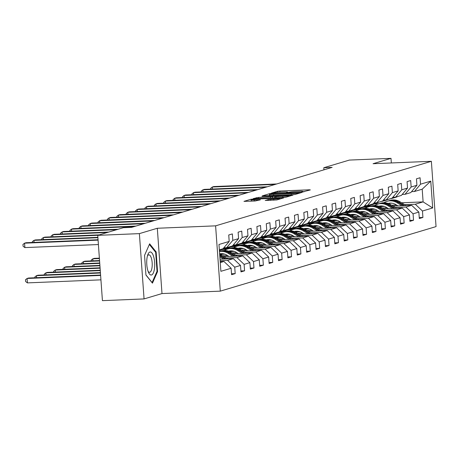 <?xml version="1.0" encoding="UTF-8"?>
<svg xmlns="http://www.w3.org/2000/svg" width="459" height="459" viewBox="0 0 459 459"><rect width="100%" height="100%" fill="white"/><g stroke="black" fill="none" stroke-linecap="round" stroke-linejoin="round"><path stroke-width="0.69" d="M302.515 191.96L310.347 189.911L309.303 189.802L279.881 191.024L277.655 191.265L271.378 193.141L274.482 192.809A5.577 0.459 -4.1 0 1 281.602 192.023L284.052 191.925A5.577 0.459 -4.1 0 1 287.724 192.091A5.577 0.459 -4.1 0 1 287.391 192.269L286.508 192.556L287.311 192.591L289.681 192.178A5.577 0.459 -4.1 0 1 296.801 191.392L299.257 191.294A5.577 0.459 -4.1 0 1 302.929 191.46A5.577 0.459 -4.1 0 1 302.596 191.638L301.712 191.925L302.515 191.96M265.25 200.434L276.771 199.958L283.742 197.869L282.698 197.76L251.044 199.229L243.976 201.369L255.095 201.008L260.408 199.814L254.315 199.963A4.659 0.384 -4.1 0 1 251.245 199.826A4.659 0.384 -4.1 0 1 257.47 199.022L276.846 198.219A4.659 0.384 -4.1 0 1 279.915 198.357A4.659 0.384 -4.1 0 1 273.684 199.166L268.228 199.539L265.256 200.531M157.311 228.261L139.381 233.625L97.744 235.352L102.426 300.651L144.063 298.924L161.993 293.559L220.286 291.144L215.604 225.845L157.311 228.261L161.993 293.559M391.338 162.956L391.011 158.349L373.075 163.714L431.368 161.298L215.604 225.845M391.011 158.349L349.374 160.076L323.802 167.724L323.951 169.824M97.744 235.352L123.316 227.704L131.647 227.354L332.127 167.38L323.802 167.724M292.917 194.708L295.143 194.461L302.108 192.378L301.064 192.269L271.642 193.486L269.416 193.732L262.341 195.873L292.917 194.708M292.928 195.127L285.957 197.209L283.731 197.45L253.156 198.621L258.469 197.427L272.629 196.687L274.712 196.039L273.564 195.987L261.969 196.257L292.928 195.127M220.286 291.144L436.05 226.597L431.368 161.298M231.514 273.771L235.192 273.616L234.727 267.172L240.505 265.445L240.969 271.889L244.578 270.81L244.113 264.367L249.891 262.64L250.356 269.077L253.965 267.999L253.5 261.555L259.278 259.828L259.742 266.272L263.351 265.193L262.887 258.75L268.664 257.023L269.129 263.466L272.738 262.382L272.273 255.944L278.051 254.211L278.515 260.655L282.124 259.576L281.66 253.133L287.437 251.406L287.902 257.849L291.511 256.77L291.046 250.327L296.824 248.6L297.283 255.038L300.897 253.959L300.433 247.516L306.21 245.789L306.669 252.232L310.284 251.153L309.819 244.71L315.597 242.983L316.056 249.426L319.671 248.342L319.206 241.904L324.983 240.172L325.442 246.615L329.057 245.536L328.592 239.093L334.37 237.366L334.829 243.809L338.444 242.725L337.979 236.287L343.757 234.56L344.216 240.998L347.83 239.919L347.365 233.476L353.143 231.749L353.602 238.192L357.217 237.114L356.752 230.67L362.53 228.943L362.989 235.381L366.598 234.302L366.139 227.865L371.916 226.132L372.375 232.575L375.984 231.497L375.525 225.053L381.303 223.326L381.762 229.77L385.371 228.685L384.912 222.248L390.689 220.521L391.148 226.958L394.757 225.88L394.298 219.436L400.076 217.709L400.535 224.153L404.144 223.074L403.685 216.631L409.462 214.904L409.921 221.341L413.53 220.263L413.071 213.819L418.849 212.092L419.308 218.536L422.917 217.457L422.458 211.014L432.688 207.956L430.76 181.127L422.2 189.183L414.379 191.523L411.58 191.638M235.192 273.616L231.583 274.694L231.118 268.257L220.888 271.315L218.966 244.486L229.196 241.428L228.737 234.985L232.346 233.906L232.805 240.35L238.582 238.623L238.123 232.179L241.732 231.101L242.191 237.538L247.969 235.811L247.51 229.374L251.119 228.289L251.578 234.733L257.356 233.006L256.897 226.562L260.505 225.484L260.964 231.927L266.742 230.194L266.277 223.757L269.892 222.672L270.351 229.116L276.129 227.389L275.664 220.945L279.279 219.867L279.738 226.31L285.515 224.583L285.05 218.14L288.665 217.061L289.124 223.499L294.902 221.772L294.437 215.328L298.052 214.25L298.511 220.693L304.288 218.966L303.824 212.523L307.438 211.444L307.897 217.887L313.675 216.155L313.21 209.717L316.825 208.633L317.284 215.076L323.061 213.349L322.597 206.906L326.211 205.827L326.67 212.27L332.448 210.543L331.983 204.1L335.592 203.021L336.057 209.459L341.835 207.732L341.37 201.289L344.979 200.21L345.443 206.653L351.221 204.926L350.756 198.483L354.365 197.404L354.83 203.842L360.608 202.115L360.143 195.677L363.752 194.593L364.216 201.036L369.994 199.309L369.529 192.866L373.138 191.787L373.603 198.231L379.381 196.498L378.916 190.06L382.525 188.976L382.99 195.419L388.767 193.692L388.303 187.249L391.911 186.17L392.376 192.614L398.154 190.887L397.689 184.443L401.298 183.365L401.763 189.802L407.535 188.075L407.076 181.632L410.685 180.553L411.149 186.997L416.921 185.27L416.462 178.826L420.071 177.748L420.536 184.191L430.76 181.127M220.022 259.215L233.338 258.664L227.561 260.391L220.131 260.701M223.849 247.803L226.648 247.682L232.426 245.955L238.582 238.623M227.561 260.391L234.727 267.172M233.338 258.664L240.505 265.445M232.805 240.35L226.648 247.682M224.061 256.627L242.725 255.852L236.947 257.585L226.304 258.027M233.235 244.991L236.035 244.876L241.813 243.15L247.969 235.811M236.947 257.585L244.113 264.367M242.725 255.852L249.891 262.64M242.191 237.538L236.035 244.876M233.447 253.821L252.111 253.047L246.334 254.774L235.691 255.215M227.566 255.554L222.661 255.755M224.801 254.177L220.211 254.366M242.622 242.186L245.422 242.071L251.199 240.338L257.356 233.006M246.334 254.774L253.5 261.555M252.111 253.047L259.278 259.828M251.578 234.733L245.422 242.071M242.834 251.01L261.498 250.241L255.72 251.968L245.077 252.41M236.953 252.743L232.047 252.949M234.188 251.371L229.598 251.561M252.008 239.374L254.808 239.259L260.586 237.532L266.742 230.194M255.72 251.968L262.887 258.75M261.498 250.241L268.664 257.023M260.964 231.927L254.808 239.259M252.221 248.204L270.885 247.43L265.107 249.157L254.464 249.598M246.34 249.937L241.434 250.138M220.98 250.987L219.436 251.05M243.574 248.566L238.984 248.755M226.826 249.254L222.586 249.432L219.391 250.39M261.395 236.569L264.195 236.454L269.972 234.727L276.129 227.389M265.107 249.157L272.273 255.944M270.885 247.43L278.051 254.211M270.351 229.116L264.195 236.454M261.607 245.399L280.271 244.624L274.493 246.351L263.85 246.793M255.726 247.131L250.821 247.332M230.366 248.181L226.195 248.353L231.973 246.626L236.213 246.449M252.961 245.754L248.371 245.944M270.781 233.763L273.581 233.642L279.359 231.915L285.515 224.583M274.493 246.351L281.66 253.133M280.271 244.624L287.437 251.406M279.738 226.31L273.581 233.642M270.994 242.587L289.658 241.813L283.88 243.545L273.237 243.981M265.113 244.32L260.207 244.527M239.753 245.37L235.582 245.542L241.359 243.815L245.599 243.643M262.347 242.949L257.757 243.138M280.168 230.952L282.968 230.837L288.745 229.11L294.902 221.772M283.88 243.545L291.046 250.327M289.658 241.813L296.824 248.6M289.124 223.499L282.968 230.837M280.38 239.782L299.044 239.007L293.267 240.734L282.624 241.176M274.499 241.514L269.594 241.715M249.139 242.564L244.968 242.736L250.746 241.009L254.986 240.832M271.734 240.137L267.144 240.327M289.554 228.146L292.354 228.025L298.132 226.298L304.288 218.966M293.267 240.734L300.433 247.516M299.044 239.007L306.21 245.789M298.511 220.693L292.354 228.025M289.767 236.97L308.431 236.201L302.653 237.928L292.01 238.37M283.886 238.703L278.98 238.909M258.526 239.759L254.355 239.931L260.133 238.198L264.373 238.026M281.12 237.332L276.53 237.521M298.941 225.335L301.741 225.22L307.519 223.493L313.675 216.155M302.653 237.928L309.819 244.71M308.431 236.201L315.597 242.983M307.897 217.887L301.741 225.22M299.153 234.165L317.817 233.39L312.04 235.117L301.397 235.559M293.272 235.897L288.367 236.098M267.907 236.947L263.741 237.119L269.519 235.392L273.759 235.215M290.507 234.52L285.917 234.715M308.328 222.529L311.127 222.414L316.905 220.681L323.061 213.349M312.04 235.117L319.206 241.904M317.817 233.39L324.983 240.172M317.284 215.076L311.127 222.414M308.54 231.359L327.204 230.584L321.426 232.311L310.783 232.753M302.659 233.086L297.753 233.292M277.293 234.142L273.128 234.314L278.906 232.587L283.146 232.409M299.888 231.715L295.303 231.904M317.714 219.718L320.514 219.603L326.292 217.876L332.448 210.543M321.426 232.311L328.592 239.093M327.204 230.584L334.37 237.366M326.67 212.27L320.514 219.603M317.926 228.548L336.59 227.773L330.813 229.506L320.17 229.942M312.045 230.28L307.14 230.481M286.68 231.33L282.514 231.502L288.292 229.775L292.532 229.603M309.274 228.909L304.69 229.098M327.101 216.912L329.901 216.797L335.678 215.07L341.835 207.732M330.813 229.506L337.979 236.287M336.59 227.773L343.757 234.56M336.057 209.459L329.901 216.797M327.313 225.742L345.977 224.967L340.199 226.694L329.556 227.136M321.432 227.475L316.526 227.675M296.066 228.525L291.901 228.697L297.673 226.97L301.919 226.792M318.661 226.098L314.076 226.287M336.487 214.106L339.287 213.986L345.065 212.259L351.221 204.926M340.199 226.694L347.365 233.476M345.977 224.967L353.143 231.749M345.443 206.653L339.287 213.986M336.699 222.931L355.358 222.156L349.586 223.889L338.943 224.331M330.819 224.663L325.913 224.87M305.453 225.713L301.288 225.891L307.06 224.158L311.305 223.986M328.047 223.292L323.463 223.481M345.874 211.295L348.674 211.18L354.451 209.453L360.608 202.115M349.586 223.889L356.752 230.67M355.358 222.156L362.53 228.943M354.83 203.842L348.674 211.18M346.086 220.125L364.744 219.35L358.972 221.077L348.324 221.519M340.205 221.858L335.299 222.058M314.84 222.908L310.674 223.08L316.446 221.353L320.692 221.175M337.434 220.481L332.844 220.676M355.26 208.489L358.06 208.375L363.838 206.642L369.994 199.309M358.972 221.077L366.139 227.865M364.744 219.35L371.916 226.132M364.216 201.036L358.06 208.375M355.473 217.314L374.131 216.545L368.359 218.272L357.71 218.713M349.592 219.046L344.686 219.253M324.226 220.102L320.061 220.274L325.833 218.547L330.078 218.369M346.82 217.675L342.23 217.864M364.647 205.678L367.447 205.563L373.224 203.836L379.381 196.498M368.359 218.272L375.525 225.053M374.131 216.545L381.303 223.326M373.603 198.231L367.447 205.563M364.859 214.508L383.517 213.733L377.746 215.46L367.097 215.902M358.978 216.241L354.073 216.441M333.613 217.291L329.447 217.463L335.219 215.736L339.465 215.558M356.207 214.869L351.617 215.059M374.033 202.872L376.833 202.758L382.611 201.031L388.767 193.692M377.746 215.46L384.912 222.248M383.517 213.733L390.689 220.521M382.99 195.419L376.833 202.758M374.246 211.702L392.904 210.928L387.132 212.655L376.483 213.096M368.365 213.435L363.459 213.636M342.999 214.485L338.834 214.657L344.606 212.93L348.851 212.752M365.594 212.058L361.004 212.247M383.42 200.067L386.22 199.946L391.997 198.219L398.154 190.887M387.132 212.655L394.298 219.436M392.904 210.928L400.076 217.709M392.376 192.614L386.22 199.946M383.632 208.891L402.291 208.116L396.519 209.849L385.87 210.285M377.751 210.624L372.846 210.83M352.386 211.674L348.22 211.846L353.992 210.119L358.238 209.947M374.98 209.252L370.39 209.442M392.806 197.255L395.606 197.141L401.384 195.414L407.535 188.075M396.519 209.849L403.685 216.631M402.291 208.116L409.462 214.904M401.763 189.802L395.606 197.141M393.019 206.085L411.677 205.311L405.905 207.038L395.256 207.479M387.138 207.818L382.232 208.019M361.772 208.868L357.601 209.04L363.379 207.313L367.625 207.135M384.367 206.441L379.777 206.63M402.193 194.45L404.993 194.329L410.771 192.602L416.921 185.27M405.905 207.038L413.071 213.819M411.677 205.311L418.849 212.092M411.149 186.997L404.993 194.329M401.608 202.78L423.112 201.891L415.292 204.232L404.643 204.674M396.524 205.007L391.619 205.213M371.159 206.062L366.988 206.234L374.814 203.894L378.991 203.721M389.008 203.303L391.791 203.188M415.292 204.232L422.458 211.014M422.2 189.183L423.112 201.891L432.688 207.956M420.536 184.191L414.379 191.523M139.381 233.625L144.063 298.924M374.814 203.894L374.791 203.584M220.263 262.577L223.952 261.469L220.194 261.624M229.196 241.428L223.04 248.767L219.356 249.868M226.195 248.353L223.286 249.403M235.582 245.542L232.673 246.598M244.968 242.736L242.059 243.786M254.355 239.931L251.446 240.981M263.741 237.119L260.832 238.169M273.128 234.314L270.213 235.364M282.514 231.502L279.6 232.558M291.901 228.697L288.986 229.747M301.288 225.891L298.373 226.941M310.674 223.08L307.76 224.13M320.061 220.274L317.146 221.324M329.447 217.463L326.533 218.513M338.834 214.657L335.919 215.707M348.22 211.846L345.306 212.901M357.601 209.04L354.692 210.09M366.988 206.234L364.079 207.284M223.952 261.469L231.118 268.257M379.513 206.171L379.541 206.527M367.005 206.407L370.47 206.263M419.239 217.606L422.917 217.457M409.858 220.418L413.53 220.263M357.618 209.218L361.084 209.074M370.126 208.977L370.155 209.338M400.472 223.223L404.144 223.074M348.232 212.024L351.697 211.88M360.74 211.783L360.768 212.144M391.085 226.035L394.757 225.88M338.845 214.835L342.316 214.692M351.353 214.594L351.382 214.95M381.699 228.84L385.371 228.685M329.459 217.641L332.93 217.497M341.966 217.4L341.995 217.761M372.312 231.646L375.984 231.497M320.072 220.446L323.543 220.303M332.58 220.211L332.609 220.567M362.926 234.457L366.598 234.302M310.686 223.258L314.157 223.114M323.193 223.017L323.222 223.378M353.539 237.263L357.217 237.114M301.299 226.063L304.77 225.92M313.807 225.822L313.836 226.184M344.152 240.074L347.83 239.919M291.913 228.875L295.384 228.731M304.42 228.634L304.449 228.995M334.766 242.88L338.444 242.725M282.526 231.68L285.997 231.537M295.039 231.439L295.062 231.801M325.379 245.685L329.057 245.536M273.139 234.492L276.611 234.342M285.653 234.251L285.676 234.606M315.993 248.497L319.671 248.342M263.753 237.297L267.224 237.154M276.266 237.056L276.289 237.418M306.606 251.302L310.284 251.153M254.366 240.103L257.838 239.959M266.88 239.862L266.903 240.223M297.22 254.114L300.897 253.959M244.98 242.914L248.451 242.771M257.493 242.673L257.516 243.035M287.833 256.92L291.511 256.77M235.593 245.72L239.064 245.576M248.107 245.479L248.13 245.84M278.447 259.731L282.124 259.576M226.207 248.531L229.678 248.388M238.72 248.29L238.743 248.646M269.06 262.537L272.738 262.382M219.454 251.228L220.291 251.193M229.334 251.096L229.357 251.457M259.674 265.342L263.351 265.193M219.947 253.907L219.97 254.263M250.287 268.154L253.965 267.999M240.9 270.959L244.578 270.81M145.945 275.056L152.457 283.151L157.557 271.579L156.152 251.916L149.64 243.821L144.539 255.388L145.945 275.056M155.383 251.945L156.152 251.916M156.909 271.608L157.557 271.579M304.07 191.787L302.957 191.833M288.866 192.419L287.753 192.464M269.949 195.414L268.848 195.7M299.17 192.665L272.612 193.658L270.196 194.088A5.577 0.459 -4.1 0 0 269.869 194.272A5.577 0.459 -4.1 0 0 273.541 194.438L291.195 193.704A5.577 0.459 -4.1 0 0 298.316 192.923L299.17 192.665L299.211 193.245M282.784 196.418A4.659 0.384 -4.1 0 0 289.015 195.614A4.659 0.384 -4.1 0 0 285.946 195.477L279.124 195.758L274.815 196.653L282.784 196.418L282.864 197.49M251.325 200.956L250.482 201.197M389.226 203.194A11.274 10.546 -106.7 0 0 388.538 203.561M406.043 205.546L400.105 201.845A13.581 12.703 -106.7 0 0 390.035 200.411L388.893 200.755A13.581 12.703 -106.7 0 0 388.532 200.87M401.872 205.718L397.098 202.746A13.581 12.703 -106.7 0 0 387.029 201.312A13.581 12.703 -106.7 0 0 383.971 202.723M380.62 205.93A13.581 12.703 -106.7 0 0 380.167 206.619M397.924 205.879L396.048 204.714A11.274 10.546 -106.7 0 0 388.113 203.406M383.363 206.166A11.274 10.546 -106.7 0 0 383.058 206.498M404.459 205.609L398.963 202.189A13.581 12.703 -106.7 0 0 388.893 200.755M388.251 203.457A11.274 10.546 73.3 0 1 388.635 203.291M387.029 201.312L388.171 200.973A13.581 12.703 73.3 0 1 398.24 202.402L403.455 205.649M395.199 197.158A13.581 12.703 73.3 0 1 392.726 198.213A13.581 12.703 73.3 0 1 390.557 198.649M397.781 196.486A13.581 12.703 73.3 0 1 395.733 197.318L394.591 197.657A13.581 12.703 -106.7 0 0 396.639 196.831M395.916 197.049A13.581 12.703 73.3 0 1 393.868 197.875L392.726 198.213M275.199 184.409L212.299 187.02L213.802 186.566L276.708 183.961M394.229 197.76A13.581 12.703 -106.7 0 0 394.591 197.657M210.738 189.114L210.675 188.293L212.299 187.02L212.442 189.045M151.539 274.97A11.538 3.97 87.6 0 0 154.626 262.33A11.538 3.97 87.6 0 0 149.892 252.025A11.538 3.97 87.6 0 0 147.827 254.693A11.538 3.97 87.6 0 0 148.567 272.514A11.538 3.97 87.6 0 0 151.539 274.97M148.062 271.263A8.738 3.006 87.6 0 0 149.559 272.29A8.738 3.006 87.6 0 0 149.818 272.25A8.738 3.006 87.6 0 0 152.181 263.059A8.738 3.006 87.6 0 0 148.836 254.831A8.738 3.006 87.6 0 0 148.573 254.877A8.738 3.006 87.6 0 0 147.425 255.984M149.359 244.458L155.658 252.289L157.024 271.344L152.078 282.555L145.939 274.912M379.84 206.005A11.274 10.546 -106.7 0 0 379.151 206.372M396.656 208.352L390.718 204.657A13.581 12.703 -106.7 0 0 380.649 203.222L379.507 203.561A13.581 12.703 -106.7 0 0 379.145 203.676M392.485 208.524L387.712 205.552A13.581 12.703 -106.7 0 0 377.642 204.123A13.581 12.703 -106.7 0 0 374.59 205.529M371.233 208.736A13.581 12.703 -106.7 0 0 370.78 209.424M388.538 208.69L386.662 207.52A11.274 10.546 -106.7 0 0 378.727 206.217M373.976 208.971A11.274 10.546 -106.7 0 0 373.672 209.304M395.073 208.42L389.576 204.995A13.581 12.703 -106.7 0 0 379.507 203.561M378.87 206.263A11.274 10.546 73.3 0 1 379.249 206.097M377.642 204.123L378.784 203.779A13.581 12.703 73.3 0 1 388.853 205.213L394.069 208.461M370.453 208.811A11.274 10.546 -106.7 0 0 369.765 209.178M387.276 211.163L381.337 207.462A13.581 12.703 -106.7 0 0 371.262 206.028L370.12 206.372A13.581 12.703 -106.7 0 0 369.759 206.487M383.099 211.335L378.325 208.363A13.581 12.703 -106.7 0 0 368.256 206.929A13.581 12.703 -106.7 0 0 365.203 208.34M361.847 211.547A13.581 12.703 -106.7 0 0 361.394 212.23M379.151 211.496L377.275 210.331A11.274 10.546 -106.7 0 0 369.34 209.023M364.589 211.783A11.274 10.546 -106.7 0 0 364.285 212.115M385.686 211.226L380.19 207.807A13.581 12.703 -106.7 0 0 370.12 206.372M369.484 209.074A11.274 10.546 73.3 0 1 369.862 208.908M368.256 206.929L369.397 206.584A13.581 12.703 73.3 0 1 379.467 208.019L384.682 211.266M385.812 199.963A13.581 12.703 73.3 0 1 383.34 201.025A13.581 12.703 73.3 0 1 381.171 201.461M388.394 199.298A13.581 12.703 73.3 0 1 386.346 200.124L385.204 200.468A13.581 12.703 -106.7 0 0 387.253 199.636M386.53 199.854A13.581 12.703 73.3 0 1 384.481 200.681L383.34 201.025M265.813 187.22L202.912 189.825L204.416 189.378L267.322 186.767M384.843 200.566A13.581 12.703 -106.7 0 0 385.204 200.468M201.352 191.919L201.289 191.105L202.912 189.825L203.056 191.851M376.432 202.775A13.581 12.703 73.3 0 1 373.953 203.83A13.581 12.703 73.3 0 1 371.784 204.266M379.008 202.103A13.581 12.703 73.3 0 1 376.959 202.93L375.818 203.274A13.581 12.703 -106.7 0 0 377.866 202.448M377.143 202.66A13.581 12.703 73.3 0 1 375.095 203.492L373.953 203.83M256.426 190.026L193.526 192.631L195.029 192.183L257.935 189.578M375.456 203.377A13.581 12.703 -106.7 0 0 375.818 203.274M191.965 194.731L191.902 193.91L193.526 192.631L193.669 194.656M361.067 211.616A11.274 10.546 -106.7 0 0 360.378 211.989M377.889 213.969L371.951 210.268A13.581 12.703 -106.7 0 0 361.876 208.839L360.734 209.178A13.581 12.703 -106.7 0 0 360.372 209.293M373.712 214.141L368.938 211.169A13.581 12.703 -106.7 0 0 358.869 209.734A13.581 12.703 -106.7 0 0 355.817 211.146M352.46 214.353A13.581 12.703 -106.7 0 0 352.007 215.042M369.765 214.307L367.889 213.137A11.274 10.546 -106.7 0 0 359.954 211.828M355.203 214.588A11.274 10.546 -106.7 0 0 354.899 214.921M376.3 214.032L370.803 210.612A13.581 12.703 -106.7 0 0 360.734 209.178M360.097 211.88A11.274 10.546 73.3 0 1 360.476 211.714M358.869 209.734L360.011 209.396A13.581 12.703 73.3 0 1 370.08 210.83L375.296 214.078M351.68 214.428A11.274 10.546 -106.7 0 0 350.992 214.795M368.502 216.774L362.564 213.079A13.581 12.703 -106.7 0 0 352.489 211.645L351.347 211.989A13.581 12.703 -106.7 0 0 350.986 212.098M364.326 216.952L359.552 213.98A13.581 12.703 -106.7 0 0 349.483 212.546A13.581 12.703 -106.7 0 0 346.43 213.951M343.074 217.164A13.581 12.703 -106.7 0 0 342.621 217.847M360.378 217.113L358.502 215.948A11.274 10.546 -106.7 0 0 350.567 214.64M345.816 217.394A11.274 10.546 -106.7 0 0 345.512 217.727M366.913 216.843L361.417 213.418A13.581 12.703 -106.7 0 0 351.347 211.989M350.71 214.692A11.274 10.546 73.3 0 1 351.089 214.525M349.483 212.546L350.624 212.201A13.581 12.703 73.3 0 1 360.694 213.636L365.909 216.883M342.294 217.233A11.274 10.546 -106.7 0 0 341.605 217.6M359.116 219.586L353.178 215.885A13.581 12.703 -106.7 0 0 343.102 214.451L341.961 214.795A13.581 12.703 -106.7 0 0 341.599 214.91M354.939 219.758L350.165 216.786A13.581 12.703 -106.7 0 0 340.096 215.351A13.581 12.703 -106.7 0 0 337.044 216.763M333.687 219.97A13.581 12.703 -106.7 0 0 333.234 220.659M350.992 219.918L349.115 218.754A11.274 10.546 -106.7 0 0 341.18 217.446M336.436 220.205A11.274 10.546 -106.7 0 0 336.126 220.538M357.527 219.649L352.03 216.229A13.581 12.703 -106.7 0 0 341.961 214.795M341.324 217.497A11.274 10.546 73.3 0 1 341.703 217.331M340.096 215.351L341.238 215.013A13.581 12.703 73.3 0 1 351.313 216.447L356.523 219.689M367.045 205.58A13.581 12.703 73.3 0 1 364.566 206.642A13.581 12.703 73.3 0 1 362.398 207.072M369.621 204.915A13.581 12.703 73.3 0 1 367.573 205.741L366.431 206.08A13.581 12.703 -106.7 0 0 368.479 205.253M367.757 205.471A13.581 12.703 73.3 0 1 365.708 206.298L364.566 206.642M247.045 192.832L184.139 195.442L185.643 194.989L248.548 192.384M366.07 206.183A13.581 12.703 -106.7 0 0 366.431 206.08M182.579 197.536L182.516 196.722L184.139 195.442L184.283 197.468M357.659 208.386A13.581 12.703 73.3 0 1 355.18 209.447A13.581 12.703 73.3 0 1 353.011 209.883M360.235 207.72A13.581 12.703 73.3 0 1 358.186 208.547L357.045 208.891A13.581 12.703 -106.7 0 0 359.093 208.065M358.37 208.277A13.581 12.703 73.3 0 1 356.322 209.109L355.18 209.447M237.659 195.643L174.753 198.248L176.256 197.8L239.162 195.19M356.683 208.994A13.581 12.703 -106.7 0 0 357.045 208.891M173.192 200.348L173.129 199.527L174.753 198.248L174.896 200.273M348.272 211.197A13.581 12.703 73.3 0 1 345.793 212.259A13.581 12.703 73.3 0 1 343.625 212.689M350.848 210.526A13.581 12.703 73.3 0 1 348.8 211.358L347.658 211.697A13.581 12.703 -106.7 0 0 349.706 210.87M348.983 211.088A13.581 12.703 73.3 0 1 346.935 211.915L345.793 212.259M228.272 198.449L165.366 201.059L166.869 200.606L229.775 198.001M347.297 211.8A13.581 12.703 -106.7 0 0 347.658 211.697M163.806 203.153L163.748 202.333L165.366 201.059L165.51 203.085M332.913 220.045A11.274 10.546 -106.7 0 0 332.218 220.412M349.729 222.391L343.791 218.696A13.581 12.703 -106.7 0 0 333.716 217.262L332.574 217.6A13.581 12.703 -106.7 0 0 332.213 217.715M345.552 222.563L340.779 219.597A13.581 12.703 -106.7 0 0 330.709 218.163A13.581 12.703 -106.7 0 0 327.657 219.568M324.301 222.781A13.581 12.703 -106.7 0 0 323.847 223.464M341.605 222.73L339.729 221.559A11.274 10.546 -106.7 0 0 331.794 220.257M327.049 223.011A11.274 10.546 -106.7 0 0 326.739 223.344M348.14 222.46L342.644 219.035A13.581 12.703 -106.7 0 0 332.574 217.6M331.937 220.303A11.274 10.546 73.3 0 1 332.316 220.136M330.709 218.163L331.851 217.818A13.581 12.703 73.3 0 1 341.926 219.253L347.136 222.5M338.885 214.003A13.581 12.703 73.3 0 1 336.407 215.064A13.581 12.703 73.3 0 1 334.238 215.501M341.462 213.337A13.581 12.703 73.3 0 1 339.413 214.164L338.272 214.508A13.581 12.703 -106.7 0 0 340.32 213.682M339.597 213.894A13.581 12.703 73.3 0 1 337.549 214.72L336.407 215.064M218.886 201.26L155.98 203.865L157.483 203.417L220.389 200.807M337.91 214.611A13.581 12.703 -106.7 0 0 338.272 214.508M154.419 205.959L154.362 205.144L155.98 203.865L156.123 205.89M323.526 222.85A11.274 10.546 -106.7 0 0 322.832 223.217M340.343 225.203L334.404 221.502A13.581 12.703 -106.7 0 0 324.329 220.068L323.188 220.412A13.581 12.703 -106.7 0 0 322.826 220.527M336.166 225.375L331.392 222.403A13.581 12.703 -106.7 0 0 321.323 220.968A13.581 12.703 -106.7 0 0 318.271 222.38M314.914 225.587A13.581 12.703 -106.7 0 0 314.461 226.276M332.218 225.535L330.342 224.371A11.274 10.546 -106.7 0 0 322.407 223.063M317.662 225.822A11.274 10.546 -106.7 0 0 317.353 226.155M338.753 225.266L333.257 221.846A13.581 12.703 -106.7 0 0 323.188 220.412M322.551 223.114A11.274 10.546 73.3 0 1 322.929 222.948M321.323 220.968L322.465 220.63A13.581 12.703 73.3 0 1 332.54 222.058L337.749 225.306M329.499 216.814A13.581 12.703 73.3 0 1 327.02 217.87A13.581 12.703 73.3 0 1 324.852 218.306M332.075 216.143A13.581 12.703 73.3 0 1 330.027 216.975L328.885 217.314A13.581 12.703 -106.7 0 0 330.933 216.487M330.21 216.705A13.581 12.703 73.3 0 1 328.162 217.532L327.02 217.87M209.499 204.066L146.593 206.67L148.096 206.223L211.002 203.618M328.524 217.417A13.581 12.703 -106.7 0 0 328.885 217.314M145.033 208.77L144.975 207.95L146.593 206.67L146.737 208.696M314.14 225.656A11.274 10.546 -106.7 0 0 313.445 226.029M330.956 228.008L325.018 224.308A13.581 12.703 -106.7 0 0 314.943 222.879L313.801 223.217A13.581 12.703 -106.7 0 0 313.44 223.332M326.779 228.18L322.006 225.208A13.581 12.703 -106.7 0 0 311.936 223.78A13.581 12.703 -106.7 0 0 308.884 225.185M305.533 228.393A13.581 12.703 -106.7 0 0 305.074 229.081M322.832 228.347L320.956 227.176A11.274 10.546 -106.7 0 0 313.021 225.874M308.276 228.628A11.274 10.546 -106.7 0 0 307.966 228.961M329.367 228.071L323.87 224.652A13.581 12.703 -106.7 0 0 313.801 223.217M313.164 225.92A11.274 10.546 73.3 0 1 313.543 225.753M311.936 223.78L313.078 223.435A13.581 12.703 73.3 0 1 323.153 224.87L328.363 228.117M320.112 219.62A13.581 12.703 73.3 0 1 317.634 220.681A13.581 12.703 73.3 0 1 315.465 221.112M322.688 218.954A13.581 12.703 73.3 0 1 320.64 219.781L319.498 220.125A13.581 12.703 -106.7 0 0 321.547 219.293M320.824 219.511A13.581 12.703 73.3 0 1 318.776 220.337L317.634 220.681M200.113 206.871L137.207 209.482L138.71 209.029L201.616 206.424M319.137 220.222A13.581 12.703 -106.7 0 0 319.498 220.125M135.646 211.576L135.589 210.761L137.207 209.482L137.35 211.507M304.753 228.467A11.274 10.546 -106.7 0 0 304.059 228.834M321.57 230.814L315.631 227.119A13.581 12.703 -106.7 0 0 305.556 225.685L304.415 226.029A13.581 12.703 -106.7 0 0 304.053 226.144M317.393 230.992L312.619 228.02A13.581 12.703 -106.7 0 0 302.55 226.585A13.581 12.703 -106.7 0 0 299.498 227.991M296.147 231.204A13.581 12.703 -106.7 0 0 295.688 231.887M313.445 231.152L311.569 229.988A11.274 10.546 -106.7 0 0 303.634 228.68M298.889 231.439A11.274 10.546 -106.7 0 0 298.579 231.766M319.98 230.883L314.484 227.463A13.581 12.703 -106.7 0 0 304.415 226.029M303.778 228.731A11.274 10.546 73.3 0 1 304.156 228.565M302.55 226.585L303.692 226.241A13.581 12.703 73.3 0 1 313.767 227.675L318.976 230.923M310.726 222.431A13.581 12.703 73.3 0 1 308.247 223.487A13.581 12.703 73.3 0 1 306.078 223.923M313.302 221.76A13.581 12.703 73.3 0 1 311.254 222.586L310.112 222.931A13.581 12.703 -106.7 0 0 312.16 222.104M311.437 222.317A13.581 12.703 73.3 0 1 309.389 223.149L308.247 223.487M190.726 209.683L127.82 212.287L129.323 211.84L192.229 209.229M309.75 223.034A13.581 12.703 -106.7 0 0 310.112 222.931M126.259 214.387L126.202 213.567L127.82 212.287L127.963 214.313M295.366 231.273A11.274 10.546 -106.7 0 0 294.672 231.64M312.183 233.625L306.245 229.925A13.581 12.703 -106.7 0 0 296.17 228.49L295.028 228.834A13.581 12.703 -106.7 0 0 294.667 228.949M308.006 233.797L303.233 230.825A13.581 12.703 -106.7 0 0 293.163 229.391A13.581 12.703 -106.7 0 0 290.111 230.802M286.76 234.01A13.581 12.703 -106.7 0 0 286.301 234.698M304.059 233.964L302.183 232.793A11.274 10.546 -106.7 0 0 294.248 231.485M289.503 234.245A11.274 10.546 -106.7 0 0 289.193 234.578M310.594 233.688L305.103 230.269A13.581 12.703 -106.7 0 0 295.028 228.834M294.391 231.537A11.274 10.546 73.3 0 1 294.77 231.37M293.163 229.391L294.305 229.052A13.581 12.703 73.3 0 1 304.38 230.487L309.596 233.734M301.339 225.237A13.581 12.703 73.3 0 1 298.861 226.298A13.581 12.703 73.3 0 1 296.692 226.729M303.921 224.571A13.581 12.703 73.3 0 1 301.867 225.398L300.725 225.736A13.581 12.703 -106.7 0 0 302.774 224.91M302.051 225.128A13.581 12.703 73.3 0 1 300.002 225.954L298.861 226.298M181.339 212.488L118.433 215.099L119.937 214.646L182.843 212.041M300.364 225.839A13.581 12.703 -106.7 0 0 300.725 225.736M116.873 217.193L116.816 216.373L118.433 215.099L118.577 217.124M285.98 234.084A11.274 10.546 -106.7 0 0 285.286 234.451M302.797 236.431L296.858 232.736A13.581 12.703 -106.7 0 0 286.783 231.302L285.641 231.646A13.581 12.703 -106.7 0 0 285.28 231.755M298.62 236.603L293.846 233.637A13.581 12.703 -106.7 0 0 283.777 232.202A13.581 12.703 -106.7 0 0 280.724 233.608M277.374 236.821A13.581 12.703 -106.7 0 0 276.915 237.504M294.672 236.769L292.796 235.605A11.274 10.546 -106.7 0 0 284.861 234.297M280.116 237.051A11.274 10.546 -106.7 0 0 279.806 237.383M301.207 236.5L295.716 233.074A13.581 12.703 -106.7 0 0 285.641 231.646M285.005 234.342A11.274 10.546 73.3 0 1 285.383 234.182M283.777 232.202L284.919 231.858A13.581 12.703 73.3 0 1 294.994 233.292L300.209 236.54M291.953 228.043A13.581 12.703 73.3 0 1 289.474 229.104A13.581 12.703 73.3 0 1 287.305 229.54M294.535 227.377A13.581 12.703 73.3 0 1 292.481 228.203L291.339 228.548A13.581 12.703 -106.7 0 0 293.387 227.721M292.664 227.934A13.581 12.703 73.3 0 1 290.616 228.76L289.474 229.104M171.953 215.3L109.047 217.905L110.55 217.457L173.456 214.846M290.977 228.651A13.581 12.703 -106.7 0 0 291.339 228.548M107.486 219.999L107.429 219.184L109.047 217.905L109.19 219.93M276.593 236.89A11.274 10.546 -106.7 0 0 275.899 237.257M293.41 239.242L287.472 235.542A13.581 12.703 -106.7 0 0 277.397 234.107L276.255 234.451A13.581 12.703 -106.7 0 0 275.893 234.566M289.233 239.414L284.46 236.442A13.581 12.703 -106.7 0 0 274.39 235.008A13.581 12.703 -106.7 0 0 271.338 236.419M267.987 239.627A13.581 12.703 -106.7 0 0 267.528 240.315M285.286 239.575L283.41 238.41A11.274 10.546 -106.7 0 0 275.475 237.102M270.73 239.862A11.274 10.546 -106.7 0 0 270.42 240.195M291.821 239.305L286.33 235.886A13.581 12.703 -106.7 0 0 276.255 234.451M275.618 237.154A11.274 10.546 73.3 0 1 275.997 236.987M274.39 235.008L275.532 234.669A13.581 12.703 73.3 0 1 285.607 236.098L290.822 239.346M282.566 230.854A13.581 12.703 73.3 0 1 280.088 231.91A13.581 12.703 73.3 0 1 277.919 232.346M285.148 230.183A13.581 12.703 73.3 0 1 283.094 231.015L281.952 231.353A13.581 12.703 -106.7 0 0 284.001 230.527M283.278 230.745A13.581 12.703 73.3 0 1 281.229 231.571L280.088 231.91M162.566 218.105L99.66 220.716L101.164 220.263L164.07 217.658M281.591 231.456A13.581 12.703 -106.7 0 0 281.952 231.353M98.1 222.81L98.042 221.99L99.66 220.716L99.804 222.741M267.207 239.701A11.274 10.546 -106.7 0 0 266.513 240.068M284.023 242.048L278.085 238.353A13.581 12.703 -106.7 0 0 268.01 236.919L266.868 237.257A13.581 12.703 -106.7 0 0 266.507 237.372M279.847 242.22L275.079 239.248A13.581 12.703 -106.7 0 0 265.004 237.819A13.581 12.703 -106.7 0 0 261.951 239.225M258.601 242.432A13.581 12.703 -106.7 0 0 258.142 243.121M275.899 242.386L274.023 241.216A11.274 10.546 -106.7 0 0 266.088 239.914M261.343 242.668A11.274 10.546 -106.7 0 0 261.033 243M282.434 242.117L276.943 238.691A13.581 12.703 -106.7 0 0 266.868 237.257M266.231 239.959A11.274 10.546 73.3 0 1 266.61 239.793M265.004 237.819L266.145 237.475A13.581 12.703 73.3 0 1 276.22 238.909L281.436 242.157M99.379 258.159L94.307 258.365L92.804 258.819L99.408 258.543M91.243 260.913L91.186 260.098L92.804 258.819L92.947 260.844M273.18 233.66A13.581 12.703 73.3 0 1 270.701 234.721A13.581 12.703 73.3 0 1 268.532 235.157M275.761 232.994A13.581 12.703 73.3 0 1 273.707 233.82L272.566 234.165A13.581 12.703 -106.7 0 0 274.614 233.333M273.897 233.551A13.581 12.703 73.3 0 1 271.843 234.377L270.701 234.721M153.18 220.917L90.274 223.522L91.777 223.068L154.683 220.463M272.204 234.262A13.581 12.703 -106.7 0 0 272.566 234.165M88.713 225.616L88.656 224.801L90.274 223.522L90.417 225.547M257.82 242.507A11.274 10.546 -106.7 0 0 257.126 242.874M274.637 244.859L268.699 241.159A13.581 12.703 -106.7 0 0 258.624 239.724L257.482 240.068A13.581 12.703 -106.7 0 0 257.126 240.183M270.46 245.031L265.692 242.059A13.581 12.703 -106.7 0 0 255.617 240.625A13.581 12.703 -106.7 0 0 252.565 242.036M249.214 245.244A13.581 12.703 -106.7 0 0 248.755 245.926M266.513 245.192L264.642 244.027A11.274 10.546 -106.7 0 0 256.701 242.719M251.957 245.479A11.274 10.546 -106.7 0 0 251.647 245.812M273.048 244.922L267.557 241.503A13.581 12.703 -106.7 0 0 257.482 240.068M256.845 242.771A11.274 10.546 73.3 0 1 257.224 242.604M255.617 240.625L256.759 240.281A13.581 12.703 73.3 0 1 266.834 241.715L272.049 244.963M99.551 260.569L84.921 261.177L83.418 261.624L99.58 260.959M81.857 263.724L81.8 262.904L83.418 261.624L83.561 263.65M263.793 236.471A13.581 12.703 73.3 0 1 261.314 237.527A13.581 12.703 73.3 0 1 259.146 237.963M266.375 235.8A13.581 12.703 73.3 0 1 264.321 236.626L263.179 236.97A13.581 12.703 -106.7 0 0 265.227 236.144M264.51 236.356A13.581 12.703 73.3 0 1 262.456 237.188L261.314 237.527M143.793 223.722L80.887 226.327L82.39 225.88L145.296 223.275M262.818 237.073A13.581 12.703 -106.7 0 0 263.179 236.97M79.327 228.427L79.269 227.607L80.887 226.327L81.031 228.352M248.434 245.313A11.274 10.546 -106.7 0 0 247.74 245.685M265.25 247.665L259.312 243.964A13.581 12.703 -106.7 0 0 249.237 242.536L248.095 242.874A13.581 12.703 -106.7 0 0 247.74 242.989M261.073 247.837L256.306 244.865A13.581 12.703 -106.7 0 0 246.231 243.431A13.581 12.703 -106.7 0 0 243.178 244.842M239.827 248.049A13.581 12.703 -106.7 0 0 239.368 248.738M257.126 248.003L255.256 246.833A11.274 10.546 -106.7 0 0 247.315 245.525M242.57 248.285A11.274 10.546 -106.7 0 0 242.26 248.617M263.661 247.728L258.17 244.308A13.581 12.703 -106.7 0 0 248.095 242.874M247.458 245.576A11.274 10.546 73.3 0 1 247.837 245.41M246.231 243.431L247.372 243.092A13.581 12.703 73.3 0 1 257.447 244.527L262.663 247.774M99.723 262.984L75.534 263.982L74.031 264.436L99.752 263.368M72.47 266.53L72.413 265.709L74.031 264.436L74.174 266.461M254.406 239.277A13.581 12.703 73.3 0 1 251.928 240.338A13.581 12.703 73.3 0 1 249.759 240.768M256.988 238.611A13.581 12.703 73.3 0 1 254.934 239.437L253.793 239.776A13.581 12.703 -106.7 0 0 255.841 238.95M255.124 239.168A13.581 12.703 73.3 0 1 253.07 239.994L251.928 240.338M134.407 226.528L71.501 229.139L73.004 228.685L135.91 226.08M253.431 239.879A13.581 12.703 -106.7 0 0 253.793 239.776M69.94 231.233L69.883 230.418L71.501 229.139L71.644 231.164M239.047 248.124A11.274 10.546 -106.7 0 0 238.353 248.491M255.864 250.471L249.925 246.776A13.581 12.703 -106.7 0 0 239.85 245.341L238.709 245.685A13.581 12.703 -106.7 0 0 238.353 245.794M251.687 250.643L246.919 247.676A13.581 12.703 -106.7 0 0 236.844 246.242A13.581 12.703 -106.7 0 0 233.792 247.648M230.441 250.861A13.581 12.703 -106.7 0 0 229.982 251.543M247.74 250.809L245.869 249.644A11.274 10.546 -106.7 0 0 237.928 248.336M233.183 251.09A11.274 10.546 -106.7 0 0 232.874 251.423M254.275 250.539L248.784 247.114A13.581 12.703 -106.7 0 0 238.709 245.685M238.072 248.388A11.274 10.546 73.3 0 1 238.451 248.221M236.844 246.242L237.986 245.898A13.581 12.703 73.3 0 1 248.061 247.332L253.276 250.58M99.896 265.394L66.148 266.794L64.644 267.241L99.924 265.778M63.084 269.335L63.026 268.521L64.644 267.241L64.788 269.267M245.02 242.082A13.581 12.703 73.3 0 1 242.541 243.144A13.581 12.703 73.3 0 1 240.373 243.58M247.602 241.417A13.581 12.703 73.3 0 1 245.554 242.243L244.406 242.587A13.581 12.703 -106.7 0 0 246.454 241.761M245.737 241.973A13.581 12.703 73.3 0 1 243.683 242.805L242.541 243.144M116.695 229.684L62.114 231.944L63.617 231.497L118.198 229.23M244.045 242.691A13.581 12.703 -106.7 0 0 244.406 242.587M60.554 234.038L60.496 233.224L62.114 231.944L62.258 233.97M229.661 250.93A11.274 10.546 -106.7 0 0 228.966 251.297M246.477 253.282L240.539 249.581A13.581 12.703 -106.7 0 0 230.464 248.147L229.322 248.491A13.581 12.703 -106.7 0 0 228.966 248.606M242.3 253.454L237.532 250.482A13.581 12.703 -106.7 0 0 227.457 249.048A13.581 12.703 -106.7 0 0 224.405 250.459M221.054 253.666A13.581 12.703 -106.7 0 0 220.595 254.355M238.353 253.615L236.483 252.45A11.274 10.546 -106.7 0 0 228.542 251.142M223.797 253.902A11.274 10.546 -106.7 0 0 223.487 254.234M244.888 253.345L239.397 249.925A13.581 12.703 -106.7 0 0 229.322 248.491M228.685 251.193A11.274 10.546 73.3 0 1 229.064 251.027M227.457 249.048L228.599 248.709A13.581 12.703 73.3 0 1 238.674 250.138L243.89 253.385M100.073 267.804L56.761 269.599L55.258 270.053L100.096 268.194M53.697 272.147L53.64 271.326L55.258 270.053L55.401 272.078M235.633 244.894A13.581 12.703 73.3 0 1 233.155 245.955A13.581 12.703 73.3 0 1 230.992 246.385M238.215 244.222A13.581 12.703 73.3 0 1 236.167 245.054L235.019 245.393A13.581 12.703 -106.7 0 0 237.068 244.567M236.351 244.785A13.581 12.703 73.3 0 1 234.297 245.611L233.155 245.955M107.308 232.489L52.728 234.756L54.231 234.302L108.812 232.042M234.658 245.496A13.581 12.703 -106.7 0 0 235.019 245.393M51.167 236.85L51.11 236.029L52.728 234.756L52.871 236.781M220.274 253.741A11.274 10.546 -106.7 0 0 219.654 254.068M237.091 256.088L231.152 252.393A13.581 12.703 -106.7 0 0 221.083 250.958L219.936 251.297A13.581 12.703 -106.7 0 0 219.58 251.412M232.914 256.26L228.146 253.293A13.581 12.703 -106.7 0 0 219.471 251.526M228.966 256.426L227.096 255.256A11.274 10.546 -106.7 0 0 219.637 253.844A11.274 10.546 73.3 0 1 219.677 253.833M235.501 256.156L230.011 252.731A13.581 12.703 -106.7 0 0 219.936 251.297M219.465 251.44A13.581 12.703 73.3 0 1 229.288 252.949L234.503 256.197M100.246 270.219L47.375 272.405L45.871 272.858L100.274 270.603M44.311 274.952L44.253 274.138L45.871 272.858L46.015 274.884M226.247 247.699A13.581 12.703 73.3 0 1 223.768 248.761A13.581 12.703 73.3 0 1 221.605 249.197M228.829 247.034A13.581 12.703 73.3 0 1 226.78 247.86L225.633 248.204A13.581 12.703 -106.7 0 0 227.687 247.372M226.964 247.59A13.581 12.703 73.3 0 1 224.91 248.417L223.768 248.761M97.922 235.301L43.341 237.561L44.844 237.114L99.425 234.847M225.271 248.308A13.581 12.703 -106.7 0 0 225.633 248.204M41.78 239.655L41.723 238.841L43.341 237.561L43.485 239.587M227.704 258.899L221.766 255.198A13.581 12.703 -106.7 0 0 219.66 254.137M223.527 259.071L219.85 256.776M226.115 258.962L220.624 255.543A13.581 12.703 -106.7 0 0 219.723 255.026M219.769 255.674A13.581 12.703 73.3 0 1 219.901 255.755L225.117 259.002M100.418 272.629L37.988 275.216L36.485 275.664L100.446 273.013M34.924 277.764L34.867 276.943L36.485 275.664L36.628 277.689M97.916 237.716L33.955 240.367L35.458 239.919L97.887 237.332M32.394 242.467L32.337 241.646L33.955 240.367L34.098 242.392M100.59 275.039L28.601 278.022L27.098 278.475L27.414 282.887L100.934 279.841M27.414 282.887L25.606 281.516L25.48 279.755L27.098 278.475L100.619 275.429M98.088 240.132L24.568 243.178L26.071 242.725L98.06 239.741M98.404 244.544L24.884 247.59L24.568 243.178L22.95 244.458L23.076 246.219L24.884 247.59M302.619 191.954L302.596 191.638M287.414 192.585L287.391 192.269M277.729 192.304L277.655 191.265M279.956 192.114L279.881 191.024M309.332 190.215L309.303 189.802M269.542 195.494L269.416 193.732M301.098 192.682L301.064 192.269M273.616 195.505L273.541 194.438M291.27 194.777L291.195 193.704M298.356 193.497L298.316 192.923M256.311 198.592L256.242 197.674M258.549 198.495L258.469 197.427M270.483 198.001L270.403 196.934M272.715 197.909L272.629 196.687M274.729 197.829L274.608 196.096M291.913 195.425L291.884 195.018M276.037 197.772L275.962 196.704M268.297 200.457L268.228 199.539M270.535 200.365L270.454 199.298M273.759 200.233L273.684 199.166M254.389 201.036L254.315 199.963M259.289 200.176L259.26 199.763M251.176 200.99L251.044 199.229M253.299 199.361L253.27 198.982M282.727 198.173L282.698 197.76M398.963 202.189L400.105 201.845M397.098 202.746L398.24 202.402M389.576 204.995L390.718 204.657M387.712 205.552L388.853 205.213M380.19 207.807L381.337 207.462M378.325 208.363L379.467 208.019M370.803 210.612L371.951 210.268M368.938 211.169L370.08 210.83M361.417 213.418L362.564 213.079M359.552 213.98L360.694 213.636M352.03 216.229L353.178 215.885M350.165 216.786L351.313 216.447M342.644 219.035L343.791 218.696M340.779 219.597L341.926 219.253M333.257 221.846L334.404 221.502M331.392 222.403L332.54 222.058M323.87 224.652L325.018 224.308M322.006 225.208L323.153 224.87M314.484 227.463L315.631 227.119M312.619 228.02L313.767 227.675M305.103 230.269L306.245 229.925M303.233 230.825L304.38 230.487M295.716 233.074L296.858 232.736M293.846 233.637L294.994 233.292M286.33 235.886L287.472 235.542M284.46 236.442L285.607 236.098M276.943 238.691L278.085 238.353M275.079 239.248L276.22 238.909M267.557 241.503L268.699 241.159M265.692 242.059L266.834 241.715M258.17 244.308L259.312 243.964M256.306 244.865L257.447 244.527M248.784 247.114L249.925 246.776M246.919 247.676L248.061 247.332M239.397 249.925L240.539 249.581M237.532 250.482L238.674 250.138M230.011 252.731L231.152 252.393M228.146 253.293L229.288 252.949M220.624 255.543L221.766 255.198M302.963 191.937L302.929 191.46M287.759 192.562L287.724 192.091M299.285 193.222L299.245 192.625M269.967 195.654L269.869 194.272M274.838 197.806L274.712 196.039M289.067 196.28L289.015 195.614M274.901 197.818L274.815 196.653M279.961 199.005L279.915 198.357M251.337 201.162L251.245 199.826"/></g></svg>
